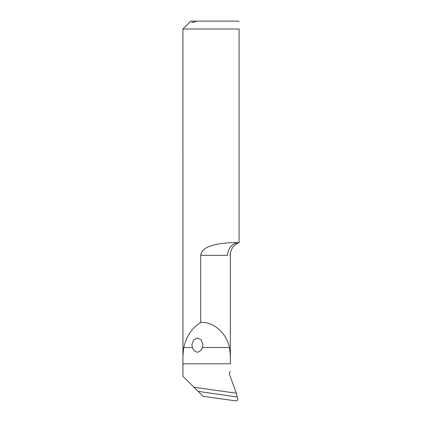 <?xml version="1.0" encoding="UTF-8"?>
<svg xmlns="http://www.w3.org/2000/svg" width="422" height="422" viewBox="0 0 422 422"><rect width="100%" height="100%" fill="white"/><g stroke="black" fill="none" stroke-linecap="round" stroke-linejoin="round"><path stroke-width="0.63" d="M229.821 254.92L230.386 254.682C230.718 248.811 233.619 244.802 239.089 242.655L239.089 29.012C239.089 19.881 239.089 19.881 239.089 29.012C239.089 19.881 239.089 19.881 239.089 29.012L182.911 29.012L190.823 21.1L238.298 21.1L239.089 21.891M196.446 21.1L193.26 22.598L191.889 22.097L192.216 21.1M198.198 391.389L203.056 396.305L235.756 400.9C237.417 400.805 238.077 399.908 237.744 398.215L237.269 397.012L198.198 391.389L182.948 376.313L182.948 363.785C182.805 357.629 183.095 352.201 183.813 347.512C186.35 336.213 191.984 327.889 200.714 322.54C212.825 321.073 226.878 333.311 229.378 347.512C230.18 352.206 230.502 357.634 230.343 363.785L230.386 254.682M192.432 347.512C193.091 349.827 194.758 351.415 197.422 352.275C200.097 351.426 201.763 349.838 202.428 347.512L202.966 344.668L201.194 339.826L197.427 338.069L193.666 339.826L191.889 344.668L192.432 347.512L183.813 347.512M230.343 371.413A3.165 3.165 0 0 0 229.605 374.731L236.325 393.204L237.269 397.012M182.911 29.012L182.948 376.313M200.714 255.315L227.648 255.315C231.293 254.598 231.293 254.598 227.648 255.315A12.66 11.441 -90 0 1 239.089 242.655L235.529 242.655C230.032 242.518 223.729 243.077 216.628 244.333C210.346 245.884 201.795 247.893 200.714 255.315L200.714 322.54M236.325 393.204L193.867 387.232M202.428 347.512L229.378 347.512M182.948 363.785L230.343 363.785"/></g></svg>
